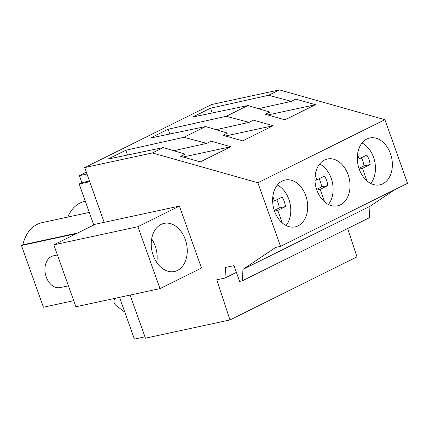 <?xml version="1.0" encoding="UTF-8"?>
<svg xmlns="http://www.w3.org/2000/svg" width="429" height="429" viewBox="0 0 429 429"><rect width="100%" height="100%" fill="white"/><g stroke="black" fill="none" stroke-linecap="round" stroke-linejoin="round"><path stroke-width="0.64" d="M179.429 206.092L137.94 226.689L159.99 288.626L201.485 268.028L179.429 206.092L104.172 222.335L84.674 167.567L152.402 152.949L257.883 182.759L280.534 246.369L275.665 247.42L242.959 269.369L242.278 280.839L239.618 281.413L233.998 265.626L225.59 267.444L224.957 278.04L216.768 279.81L229.965 319.943L145.426 338.186L130.078 295.082M84.674 167.567L211.69 104.51L279.418 89.892L384.899 119.702L407.55 183.317L280.534 246.369M229.965 319.943L356.982 256.885L347.656 228.528M224.957 278.04L236.395 272.361M242.278 280.839L369.294 217.787L369.975 206.317L242.959 269.369M394.857 189.618L369.975 206.317M257.883 182.759L384.899 119.702M307.69 207.373A23.965 17.181 77.8 0 0 285.103 180.014A23.965 17.181 77.8 0 0 272.624 199.506A23.965 17.181 77.8 0 0 295.211 226.866A23.965 17.181 77.8 0 0 307.69 207.373M350.026 186.352A23.965 17.181 77.8 0 0 327.44 158.993A23.965 17.181 77.8 0 0 314.966 178.485A23.965 17.181 77.8 0 0 337.553 205.845A23.965 17.181 77.8 0 0 350.026 186.352M357.303 157.464A23.965 17.181 77.8 0 0 379.89 184.829A23.965 17.181 77.8 0 0 392.369 165.337A23.965 17.181 77.8 0 0 369.782 137.977A23.965 17.181 77.8 0 0 357.303 157.464M152.402 152.949L163.24 147.571L107.995 159.089L125.82 150.241L183.902 137.312L205.582 126.55L150.338 138.074L168.157 129.226L226.244 116.291L247.919 105.529L269.755 112.066L265.31 114.27L284.99 119.836L315.476 104.697L295.796 99.137L291.35 101.346L268.581 95.276L279.418 89.892M226.244 116.291L249.008 122.362L253.453 120.158L273.134 125.718L242.648 140.851L222.973 135.291L227.418 133.081L205.582 126.55M183.902 137.312L206.671 143.383L211.116 141.179L230.797 146.739L200.311 161.872L180.63 156.312L185.076 154.102L163.24 147.571M247.919 105.529L192.675 117.053L210.5 108.205L268.581 95.276M104.172 222.335L95.318 224.244L53.829 244.841L75.879 306.773L159.99 288.626M137.94 226.689L53.829 244.841M187.253 251.491A24.614 17.648 77.8 0 0 164.055 223.386A24.614 17.648 77.8 0 0 151.239 243.409A24.614 17.648 77.8 0 0 174.437 271.509A24.614 17.648 77.8 0 0 187.253 251.491M86.32 172.195L79.376 175.643L86.964 174.008M79.376 175.643L81.869 182.641L89.457 181.006M89.709 181.714L79.161 183.987L81.869 182.641M79.161 183.987L93.769 225.016M73.713 300.686L43.431 307.223L21.45 245.49L76.41 233.628M119.53 297.356L134.395 339.108L144.943 336.829M183.145 157.019L230.797 146.739M173.75 150.713L206.671 143.383M125.82 150.241L127.52 155.019M21.45 245.49L22.78 244.83C25.885 232.556 32.223 225.171 41.795 222.678L89.286 212.43M67.814 217.063A38.648 27.708 -102.2 0 1 84.813 201.319L85.296 201.217M22.78 244.83L77.746 232.968M124.78 312.108L115.905 305.405C113.765 303.196 113.379 301.126 114.741 299.195L115.975 298.123M267.825 114.983L315.476 104.697M258.43 108.676L291.35 101.346M210.5 108.205L212.199 112.983M225.482 135.998L273.134 125.718M216.087 129.692L249.008 122.362M168.157 129.226L169.857 133.998M156.73 262.446A24.614 17.648 77.8 0 0 157.148 257.985A24.614 17.648 77.8 0 0 151.657 238.942M68.42 285.816L60.226 287.586A16.238 11.642 -102.2 0 1 44.922 269.047A16.238 11.642 -102.2 0 1 53.378 255.84L57.432 254.96M272.844 196.444L274.442 200.938L282.116 197.131A16.458 11.797 -102.2 0 1 285.478 206.569L277.804 210.376L282.277 222.941M277.332 185.022A23.965 17.181 -102.2 0 1 290.776 211.02A23.965 17.181 -102.2 0 1 286.068 225.504M285.478 206.569L279.279 207.909L274.265 210.398M279.279 207.909A16.458 11.797 77.8 0 0 276.721 199.807M277.804 210.376L274.501 211.089M274.442 200.938L272.64 201.324M315.181 175.423L316.784 179.917L324.453 176.11A16.458 11.797 -102.2 0 1 327.815 185.553L320.147 189.361L324.619 201.92M319.675 164.007A23.965 17.181 -102.2 0 1 333.119 190.004A23.965 17.181 -102.2 0 1 328.41 204.483M327.815 185.553L321.616 186.888L316.602 189.377M321.616 186.888A16.458 11.797 77.8 0 0 319.058 178.791M320.147 189.361L316.843 190.074M316.784 179.917L314.977 180.309M357.523 154.408L359.121 158.902L366.79 155.094A16.458 11.797 -102.2 0 1 370.152 164.532L362.484 168.34L366.956 180.899M362.012 142.986A23.965 17.181 -102.2 0 1 375.455 168.983A23.965 17.181 -102.2 0 1 370.747 183.467M370.152 164.532L363.958 165.873L358.944 168.361M363.958 165.873A16.458 11.797 77.8 0 0 361.395 157.77M362.484 168.34L359.18 169.053M359.121 158.902L357.319 159.288"/></g></svg>
